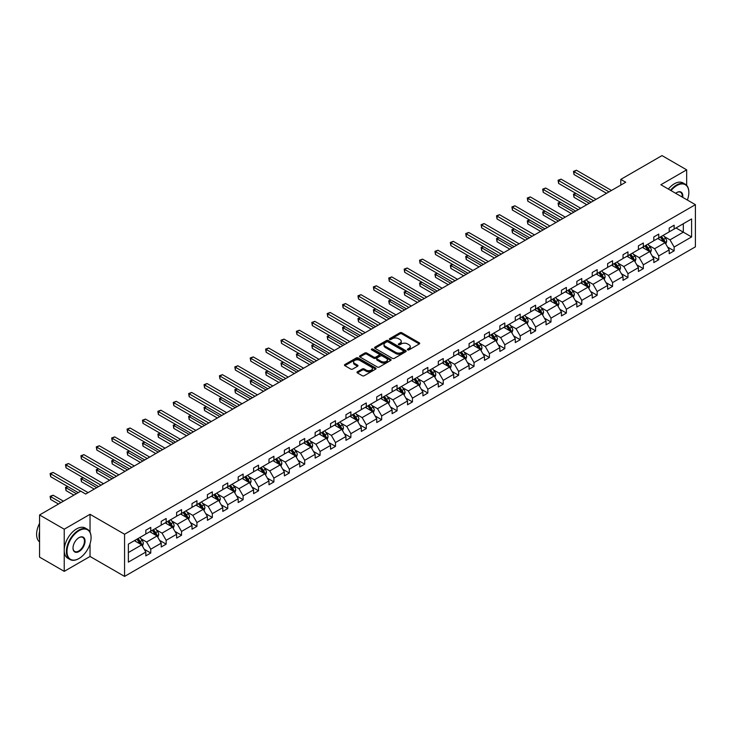 <?xml version="1.0" encoding="UTF-8"?>
<svg xmlns="http://www.w3.org/2000/svg" width="732" height="732" viewBox="0 0 732 732"><rect width="100%" height="100%" fill="white"/><g stroke="black" fill="none" stroke-linecap="round" stroke-linejoin="round"><path stroke-width="1.1" d="M407.642 349.878A0.961 0.549 0 0 0 408.996 349.878L419.29 343.939A1.373 0.787 0 0 0 419.692 343.381A1.373 0.787 0 0 0 419.29 342.823L401.859 332.758A1.373 0.787 0 0 0 399.919 332.758L389.625 338.696A0.961 0.549 0 0 0 390.989 339.483L392.315 338.706A4.383 2.535 0 0 1 398.519 338.706L399.965 339.547A4.383 2.535 0 0 1 401.255 341.341A4.383 2.535 0 0 1 399.965 343.125L398.638 343.894A0.961 0.549 0 0 0 399.992 344.68L401.328 343.912A4.383 2.535 0 0 1 407.523 343.912L408.978 344.754A4.383 2.535 0 0 1 410.259 346.538A4.383 2.535 0 0 1 408.978 348.331L407.642 349.1A0.961 0.549 0 0 0 407.642 349.878L407.642 349.1M357.399 371.783A1.373 0.787 0 0 0 356.996 372.341A1.373 0.787 0 0 0 357.399 372.908L362.294 375.726A1.373 0.787 0 0 0 364.225 375.726L375.653 369.129A1.373 0.787 0 0 0 376.056 368.571A1.373 0.787 0 0 0 375.653 368.013L358.223 357.948A1.373 0.787 0 0 0 356.283 357.948L344.854 364.545A1.373 0.787 0 0 0 344.452 365.103A1.373 0.787 0 0 0 344.854 365.661L350.765 369.074A1.373 0.787 0 0 0 352.705 369.074L357.591 366.247A1.373 0.787 0 0 0 357.994 365.689A1.373 0.787 0 0 0 357.591 365.131L354.663 363.438A3.66 2.114 0 0 1 353.593 361.947A3.66 2.114 0 0 1 355.853 359.988A3.66 2.114 0 0 1 359.842 360.446L371.325 367.071A3.66 2.114 0 0 1 372.396 368.571A3.66 2.114 0 0 1 370.136 370.529A3.66 2.114 0 0 1 366.137 370.063L364.225 368.965A1.373 0.787 0 0 0 362.294 368.965L357.399 371.783L357.399 372.908L362.294 370.099L362.294 368.965M90.036 514.303L64.233 529.199L39.565 514.962L39.565 557.116L64.233 571.363L90.036 556.466L124.568 576.404L124.568 534.241L90.036 514.303L90.036 532.173M686.671 185.361L686.671 169.842L660.868 184.739L695.4 204.676L124.568 534.241M686.671 169.842L662.003 155.596L620.8 179.386L620.8 185.077M39.565 514.962L80.758 491.172L85.69 494.027L625.732 182.231L620.8 179.386M392.416 358.341A1.373 0.787 0 0 0 394.347 358.341L405.775 351.735A1.373 0.787 0 0 0 406.178 351.177A1.373 0.787 0 0 0 405.775 350.619L388.344 340.554A1.373 0.787 0 0 0 386.405 340.554L374.976 347.151A1.373 0.787 0 0 0 374.574 347.709A1.373 0.787 0 0 0 374.976 348.276L392.416 358.341M372.021 350.088A0.961 0.549 0 0 1 372.991 350.225L372.991 349.082L390.714 359.32A1.373 0.787 0 0 1 391.117 359.879A1.373 0.787 0 0 1 390.714 360.437L379.286 367.034A1.373 0.787 0 0 1 377.355 367.034L359.915 356.969L364.81 354.169L364.81 353.025L359.915 355.853A1.373 0.787 0 0 0 359.513 356.411A1.373 0.787 0 0 0 359.915 356.969L359.915 355.853M364.81 354.169A1.373 0.787 0 0 1 366.75 354.169L366.75 353.025A1.373 0.787 0 0 0 364.81 353.025M366.75 353.025L373.814 357.106A1.373 0.787 0 0 0 375.754 357.106L379.002 355.23A1.373 0.787 0 0 0 379.396 354.672A1.373 0.787 0 0 0 379.002 354.114L371.636 349.869A0.961 0.549 0 0 1 372.991 349.082M64.233 529.199L64.233 571.363M128.365 544.132L145.833 534.049L145.833 530.224L150.765 527.379L150.765 531.194L161.223 525.155L161.223 521.34L166.164 518.494L166.164 522.309L176.622 516.27L176.622 512.455L181.554 509.609L181.554 513.425L192.013 507.386L192.013 503.57L196.945 500.715L196.945 504.531L207.403 498.492L207.403 494.676L212.335 491.831L212.335 495.646L222.803 489.607L222.803 485.792L227.734 482.946L227.734 486.762L238.193 480.723L238.193 476.907L243.125 474.052L243.125 477.877L253.583 471.838L253.583 468.013L258.515 465.168L258.515 468.983L268.983 462.944L268.983 459.129L273.914 456.283L273.914 460.099L284.373 454.06L284.373 450.244L289.305 447.398L289.305 451.214L299.763 445.175L299.763 441.359L304.695 438.505L304.695 442.32L315.153 436.281L315.153 432.466L320.094 429.62L320.094 433.435L330.553 427.397L330.553 423.581L335.485 420.735L335.485 424.551L345.943 418.512L345.943 414.696L350.875 411.842L350.875 415.666L361.334 409.627L361.334 405.803L366.275 402.957L366.275 406.772L376.733 400.733L376.733 396.918L381.665 394.072L381.665 397.888L392.123 391.849L392.123 388.033L397.055 385.188L397.055 389.003L407.514 382.964L407.514 379.149L412.455 376.294L412.455 380.118L422.913 374.079L422.913 370.255L427.845 367.409L427.845 371.225L438.303 365.186L438.303 361.37L443.235 358.524L443.235 362.34L453.694 356.301L453.694 352.485L458.635 349.64L458.635 353.455L469.093 347.416L469.093 343.601L474.025 340.746L474.025 344.562L484.483 338.523L484.483 334.707L489.415 331.861L489.415 335.677L499.874 329.638L499.874 325.822L504.815 322.977L504.815 326.792L515.273 320.753L515.273 316.938L520.205 314.083L520.205 317.908L530.663 311.869L530.663 308.044L535.595 305.198L535.595 309.014L546.054 302.975L546.054 299.159L550.986 296.314L550.986 300.129L561.453 294.09L561.453 290.275L566.385 287.429L566.385 291.245L576.843 285.205L576.843 281.39L581.775 278.535L581.775 282.351L592.234 276.312L592.234 272.496L597.166 269.651L597.166 273.466L607.633 267.427L607.633 263.612L612.565 260.766L612.565 264.581L623.024 258.542L623.024 254.727L627.955 251.872L627.955 255.697L638.414 249.658L638.414 245.833L643.346 242.987L643.346 246.803L653.813 240.764L653.813 236.948L658.745 234.103L658.745 237.918L669.204 231.879L669.204 228.064L674.135 225.218L674.135 229.034L691.603 218.95L691.603 236.948L674.135 247.032L674.135 250.847L669.204 253.702L669.204 249.887L658.745 255.925L658.745 259.741L653.813 262.587L653.813 258.771L643.346 264.81L643.346 268.626L638.414 271.471L638.414 267.656L627.955 273.695L627.955 277.51L623.024 280.365L623.024 276.54L612.565 282.579L612.565 286.404L607.633 289.25L607.633 285.434L597.166 291.473L597.166 295.289L592.234 298.134L592.234 294.319L581.775 300.358L581.775 304.173L576.843 307.019L576.843 303.204L566.385 309.243L566.385 313.058L561.453 315.913L561.453 312.097L550.986 318.136L550.986 321.952L546.054 324.798L546.054 320.982L535.595 327.021L535.595 330.837L530.663 333.682L530.663 329.867L520.205 335.906L520.205 339.721L515.273 342.576L515.273 338.751L504.815 344.79L504.815 348.606L499.874 351.461L499.874 347.645L489.415 353.684L489.415 357.5L484.483 360.345L484.483 356.53L474.025 362.569L474.025 366.384L469.093 369.23L469.093 365.414L458.635 371.453L458.635 375.269L453.694 378.124L453.694 374.299L443.235 380.338L443.235 384.163L438.303 387.008L438.303 383.193L427.845 389.232L427.845 393.047L422.913 395.893L422.913 392.078L412.455 398.117L412.455 401.932L407.514 404.778L407.514 400.962L397.055 407.001L397.055 410.817L392.123 413.672L392.123 409.856L381.665 415.895L381.665 419.711L376.733 422.556L376.733 418.741L366.275 424.78L366.275 428.595L361.334 431.441L361.334 427.625L350.875 433.664L350.875 437.48L345.943 440.335L345.943 436.51L335.485 442.549L335.485 446.374L330.553 449.219L330.553 445.404L320.094 451.443L320.094 455.258L315.153 458.104L315.153 454.288L304.695 460.327L304.695 464.143L299.763 466.989L299.763 463.173L289.305 469.212L289.305 473.028L284.373 475.882L284.373 472.067L273.914 478.097L273.914 481.921L268.983 484.767L268.983 480.951L258.515 486.99L258.515 490.806L253.583 493.652L253.583 489.836L243.125 495.875L243.125 499.691L238.193 502.545L238.193 498.721L227.734 504.76L227.734 508.575L222.803 511.43L222.803 507.615L212.335 513.654L212.335 517.469L207.403 520.315L207.403 516.499L196.945 522.538L196.945 526.354L192.013 529.199L192.013 525.384L181.554 531.423L181.554 535.238L176.622 538.093L176.622 534.269L166.164 540.308L166.164 544.132L161.223 546.978L161.223 543.162L150.765 549.201L150.765 553.017L145.833 555.863L145.833 552.047L128.365 562.13L128.365 544.132M124.568 576.404L695.4 246.84L695.4 204.676M149.776 531.771L157.078 535.98L146.62 542.019L140.91 538.725M146.62 542.019L150.765 549.201M157.078 535.98L161.223 543.162M145.833 533.134L146.62 533.591L150.765 531.194M165.176 522.877L172.478 527.095L162.019 533.134L156.3 529.84M162.019 533.134L166.164 540.308M172.478 527.095L176.622 534.269M161.223 524.249L162.019 524.698L166.164 522.309M180.566 513.992L187.868 518.21L177.409 524.249L171.7 520.946M177.409 524.249L181.554 531.423M187.868 518.21L192.013 525.384M176.622 515.355L177.409 515.813L181.554 513.425M195.956 505.107L203.258 509.316L192.8 515.355L187.09 512.061M192.8 515.355L196.945 522.538M203.258 509.316L207.403 516.499M192.013 506.471L192.8 506.928L196.945 504.531M211.356 496.214L218.658 500.432L208.199 506.471L202.48 503.177M208.199 506.471L212.335 513.654M218.658 500.432L222.803 507.615M207.403 497.586L208.199 498.044L212.335 495.646M226.746 487.329L234.048 491.547L223.589 497.586L217.88 494.283M223.589 497.586L227.734 504.76M234.048 491.547L238.193 498.721M222.803 488.702L223.589 489.15L227.734 486.762M242.136 478.444L249.438 482.663L238.98 488.702L233.27 485.398M238.98 488.702L243.125 495.875M249.438 482.663L253.583 489.836M238.193 479.808L238.98 480.265L243.125 477.877M257.536 469.56L264.838 473.769L254.37 479.808L248.66 476.514M254.37 479.808L258.515 486.99M264.838 473.769L268.983 480.951M253.583 470.923L254.37 471.381L258.515 468.983M272.926 460.666L280.228 464.884L269.769 470.923L264.06 467.629M269.769 470.923L273.914 478.097M280.228 464.884L284.373 472.067M268.983 462.038L269.769 462.496L273.914 460.099M288.317 451.781L295.618 455.999L285.16 462.038L279.45 458.735M285.16 462.038L289.305 469.212M295.618 455.999L299.763 463.173M284.373 453.145L285.16 453.602L289.305 451.214M303.716 442.897L311.018 447.106L300.55 453.145L294.84 449.851M300.55 453.145L304.695 460.327M311.018 447.106L315.153 454.288M299.763 444.26L300.55 444.717L304.695 442.32M319.106 434.003L326.408 438.221L315.95 444.26L310.24 440.966M315.95 444.26L320.094 451.443M326.408 438.221L330.553 445.404M315.153 435.375L315.95 435.833L320.094 433.435M334.497 425.118L341.798 429.336L331.34 435.375L325.63 432.081M331.34 435.375L335.485 442.549M341.798 429.336L345.943 436.51M330.553 426.491L331.34 426.939L335.485 424.551M349.887 416.233L357.198 420.452L346.73 426.491L341.021 423.188M346.73 426.491L350.875 433.664M357.198 420.452L361.334 427.625M345.943 417.597L346.73 418.054L350.875 415.666M365.286 407.349L372.588 411.558L362.13 417.597L356.42 414.303M362.13 417.597L366.275 424.78M372.588 411.558L376.733 418.741M361.334 408.712L362.13 409.17L366.275 406.772M380.677 398.455L387.978 402.673L377.52 408.712L371.81 405.418M377.52 408.712L381.665 415.895M387.978 402.673L392.123 409.856M376.733 399.828L377.52 400.285L381.665 397.888M396.067 389.57L403.369 393.789L392.91 399.828L387.201 396.524M392.91 399.828L397.055 407.001M403.369 393.789L407.514 400.962M392.123 390.934L392.91 391.391L397.055 389.003M411.466 380.686L418.768 384.904L408.31 390.934L402.591 387.64M408.31 390.934L412.455 398.117M418.768 384.904L422.913 392.078M407.514 382.049L408.31 382.507L412.455 380.118M426.857 371.801L434.158 376.01L423.7 382.049L417.99 378.755M423.7 382.049L427.845 389.232M434.158 376.01L438.303 383.193M422.913 373.164L423.7 373.622L427.845 371.225M442.247 362.907L449.549 367.125L439.09 373.164L433.381 369.87M439.09 373.164L443.235 380.338M449.549 367.125L453.694 374.299M438.303 364.28L439.09 364.728L443.235 362.34M457.646 354.023L464.948 358.241L454.49 364.28L448.771 360.977M454.49 364.28L458.635 371.453M464.948 358.241L469.093 365.414M453.694 355.386L454.49 355.844L458.635 353.455M473.037 345.138L480.338 349.347L469.88 355.386L464.17 352.092M469.88 355.386L474.025 362.569M480.338 349.347L484.483 356.53M469.093 346.501L469.88 346.959L474.025 344.562M488.427 336.244L495.729 340.462L485.27 346.501L479.561 343.207M485.27 346.501L489.415 353.684M495.729 340.462L499.874 347.645M484.483 337.617L485.27 338.074L489.415 335.677M503.826 327.36L511.128 331.578L500.67 337.617L494.951 334.314M500.67 337.617L504.815 344.79M511.128 331.578L515.273 338.751M499.874 328.732L500.67 329.18L504.815 326.792M519.217 318.475L526.518 322.693L516.06 328.732L510.35 325.429M516.06 328.732L520.205 335.906M526.518 322.693L530.663 329.867M515.273 319.838L516.06 320.296L520.205 317.908M534.607 309.59L541.909 313.799L531.45 319.838L525.741 316.544M531.45 319.838L535.595 327.021M541.909 313.799L546.054 320.982M530.663 310.954L531.45 311.411L535.595 309.014M550.007 300.696L557.308 304.915L546.85 310.954L541.131 307.66M546.85 310.954L550.986 318.136M557.308 304.915L561.453 312.097M546.054 302.069L546.85 302.526L550.986 300.129M565.397 291.812L572.698 296.03L562.24 302.069L556.53 298.766M562.24 302.069L566.385 309.243M572.698 296.03L576.843 303.204M561.453 293.175L562.24 293.633L566.385 291.245M580.787 282.927L588.089 287.136L577.63 293.175L571.921 289.881M577.63 293.175L581.775 300.358M588.089 287.136L592.234 294.319M576.843 284.291L577.63 284.748L581.775 282.351M596.187 274.033L603.488 278.252L593.03 284.291L587.311 280.997M593.03 284.291L597.166 291.473M603.488 278.252L607.633 285.434M592.234 275.406L593.03 275.863L597.166 273.466M611.577 265.149L618.879 269.367L608.42 275.406L602.711 272.112M608.42 275.406L612.565 282.579M618.879 269.367L623.024 276.54M607.633 266.521L608.42 266.97L612.565 264.581M626.967 256.264L634.269 260.482L623.81 266.521L618.101 263.218M623.81 266.521L627.955 273.695M634.269 260.482L638.414 267.656M623.024 257.627L623.81 258.085L627.955 255.697M642.367 247.379L649.668 251.588L639.201 257.627L633.491 254.333M639.201 257.627L643.346 264.81M649.668 251.588L653.813 258.771M638.414 248.743L639.201 249.2L643.346 246.803M657.757 238.486L665.059 242.704L654.6 248.743L648.891 245.449M654.6 248.743L658.745 255.925M665.059 242.704L669.204 249.887M653.813 239.858L654.6 240.316L658.745 237.918M676.011 227.954L683.313 232.163L669.99 239.858L664.281 236.555M669.99 239.858L674.135 247.032M691.603 236.948L683.313 232.163L683.313 223.736L691.603 218.95M669.204 230.964L669.99 231.422L674.135 229.034M128.365 552.559L141.688 544.873L134.386 540.655M141.688 544.873L145.833 552.047M667.575 247.059L674.135 250.847M652.185 255.953L658.745 259.741M636.785 264.838L643.346 268.626M621.395 273.722L627.955 277.51M606.005 282.616L612.565 286.404M590.605 291.501L597.166 295.289M575.215 300.385L581.775 304.173M559.824 309.27L566.385 313.058M544.425 318.164L550.986 321.952M529.035 327.048L535.595 330.837M513.644 335.933L520.205 339.721M498.245 344.818L504.815 348.606M482.855 353.712L489.415 357.5M467.464 362.596L474.025 366.384M452.065 371.481L458.635 375.269M436.675 380.375L443.235 384.163M421.284 389.259L427.845 393.047M405.885 398.144L412.455 401.932M390.495 407.029L397.055 410.817M375.104 415.922L381.665 419.711M359.714 424.807L366.275 428.595M344.315 433.692L350.875 437.48M328.924 442.586L335.485 446.374M313.534 451.47L320.094 455.258M298.134 460.355L304.695 464.143M282.744 469.239L289.305 473.028M267.354 478.133L273.914 481.921M251.954 487.018L258.515 490.806M236.564 495.903L243.125 499.691M221.174 504.787L227.734 508.575M205.774 513.681L212.335 517.469M190.384 522.566L196.945 526.354M174.994 531.45L181.554 535.238M159.594 540.344L166.164 544.132M144.204 549.229L150.765 553.017M90.036 556.466L90.036 543.876M408.026 350.015L408.978 349.466A4.383 2.535 0 0 0 410.259 347.682L410.259 346.538M401.255 341.341L401.255 342.475A4.383 2.535 0 0 1 399.965 344.269L399.022 344.818M419.271 343.948L401.859 333.893A1.373 0.787 0 0 0 399.919 333.893L390.01 339.611M405.757 351.753L388.344 341.698A1.373 0.787 0 0 0 386.405 341.698L374.994 348.286M403.359 351.57A0.961 0.549 0 0 0 403.359 350.793L388.052 341.954A0.961 0.549 0 0 0 386.697 341.954L385.297 342.768A4.383 2.535 0 0 0 384.007 344.552A4.383 2.535 0 0 0 385.297 346.346L395.756 352.385A4.383 2.535 0 0 0 401.95 352.385L403.359 351.57L403.359 352.714A0.961 0.549 0 0 0 403.643 352.321L403.643 351.177M384.007 344.552L384.007 345.696A4.383 2.535 0 0 0 385.297 347.48L385.297 346.346M403.359 352.714L401.95 353.519A4.383 2.535 0 0 1 395.756 353.519L385.297 347.48M366.75 354.169L373.814 358.25A1.373 0.787 0 0 0 375.754 358.25L379.002 356.374A1.373 0.787 0 0 0 379.396 355.816L379.396 354.672M372.991 350.225L390.696 360.446M381.152 361.343A3.66 2.114 0 0 0 385.151 361.8A3.66 2.114 0 0 0 387.411 359.851A3.66 2.114 0 0 0 386.331 358.351L382.296 356.017A1.373 0.787 0 0 0 380.356 356.017L377.108 357.893A1.373 0.787 0 0 0 376.706 358.451A1.373 0.787 0 0 0 377.108 359.009L381.152 361.343L381.152 362.486A3.66 2.114 0 0 0 385.151 362.944A3.66 2.114 0 0 0 387.411 360.986L387.411 359.851M376.706 358.451L376.706 359.586A1.373 0.787 0 0 0 377.108 360.144L377.108 359.009M381.152 362.486L377.108 360.144M372.396 368.571L372.396 369.706A3.66 2.114 0 0 1 370.136 371.664A3.66 2.114 0 0 1 366.137 371.206L364.225 370.099A1.373 0.787 0 0 0 362.294 370.099M353.593 361.947L353.593 363.081A3.66 2.114 0 0 0 354.663 364.582L354.663 363.438M357.573 366.256L354.663 364.582M375.635 369.138L358.223 359.083A1.373 0.787 0 0 0 356.283 359.083L344.873 365.671L344.854 364.545M665.809 244.003L666.715 241.386A3.697 2.132 -120 0 0 665.534 238.229L663.32 235.274M659.349 239.41L658.388 238.129M575.883 193.385L574.007 194.465L574.007 197.32L586.808 204.704M664.51 242.393L664.72 241.542A3.697 2.132 -120 0 0 663.659 239.318L661.444 236.363M660.52 236.893L662.954 240.151A1.885 1.089 60 0 1 663.302 240.718L664.72 241.542M660.264 237.04L662.478 239.995A3.697 2.132 60 0 1 663.393 241.743M574.007 197.32L573.467 194.154L589.278 203.286M573.467 194.154L575.672 193.257M609.015 191.885L574.007 171.681L576.477 170.254L611.476 190.466M606.544 193.312L574.007 174.527L574.007 171.681L573.467 171.37L576.477 170.254M574.007 174.527L573.467 171.37M687.366 200.037A17.028 9.827 120 0 0 688.839 192.516A17.028 9.827 120 0 0 676.798 185.562A17.028 9.827 120 0 0 671.024 190.604M670.512 190.311A17.44 10.074 -60 0 1 676.505 185.05A17.44 10.074 -60 0 1 685.225 184.19A17.44 10.074 -60 0 1 688.839 192.168A17.44 10.074 -60 0 1 688.839 192.342M675.673 193.285A8.51 4.914 -60 0 1 676.798 192.516L676.798 192.516A8.51 4.914 -60 0 1 682.709 197.356M668.343 189.057A17.44 10.074 -60 0 1 674.337 183.796A17.44 10.074 -60 0 1 683.057 182.936L685.225 184.19M682.16 197.036A8.098 4.676 120 0 0 680.55 192.287A8.098 4.676 120 0 0 676.652 192.608M78.736 558.653L79.029 558.489A17.028 9.827 120 0 0 91.07 537.636A17.028 9.827 120 0 0 79.029 530.682A17.028 9.827 120 0 0 66.996 551.535A17.028 9.827 120 0 0 79.029 558.489L78.736 558.653A17.44 10.074 -60 0 1 70.016 559.523A17.44 10.074 -60 0 1 67.335 545.541A17.44 10.074 -60 0 1 78.736 530.169A17.44 10.074 -60 0 1 87.456 529.309A17.44 10.074 -60 0 1 91.07 537.288A17.44 10.074 -60 0 1 91.07 537.462M79.029 551.535A8.51 4.914 -60 0 1 73.008 548.058A8.51 4.914 -60 0 1 79.029 537.636L79.029 537.636A8.51 4.914 -60 0 1 85.049 541.113A8.51 4.914 -60 0 1 79.029 551.535M73.017 547.884A8.098 4.676 120 0 0 74.691 551.425A8.098 4.676 120 0 0 78.736 551.022A8.098 4.676 120 0 0 84.024 543.885A8.098 4.676 120 0 0 82.78 537.407A8.098 4.676 120 0 0 78.882 537.718M70.016 559.523L67.838 558.269A17.44 10.074 -60 0 1 65.166 544.288A17.44 10.074 -60 0 1 76.567 528.916A17.44 10.074 -60 0 1 85.287 528.056L87.456 529.309M39.565 539.457A17.44 10.074 -60 0 1 39.565 531.478M39.565 541.881A17.44 10.074 -60 0 1 39.565 523.362M650.419 252.888L651.324 250.271A3.697 2.132 -120 0 0 650.144 247.123L647.93 244.168M643.95 248.294L642.989 247.013M560.492 202.27L558.617 203.359L558.617 206.204L571.418 213.598M649.119 251.277L649.33 250.426A3.697 2.132 -120 0 0 648.268 248.203L646.054 245.247M645.121 245.778L647.564 249.036A1.885 1.089 60 0 1 647.902 249.612L649.33 250.426M644.865 245.934L647.079 248.889A3.697 2.132 60 0 1 648.003 250.637M558.617 206.204L558.077 203.038L573.879 212.17M558.077 203.038L560.273 202.151M635.019 261.782L635.925 259.155A3.697 2.132 -120 0 0 634.745 256.008L632.53 253.052M628.559 257.179L627.599 255.898M545.102 211.164L543.226 212.243L543.226 215.089L556.018 222.482M633.729 260.162L633.93 259.311A3.697 2.132 -120 0 0 632.878 257.088L630.655 254.132M629.73 254.672L632.173 257.92A1.885 1.089 60 0 1 632.512 258.497L633.93 259.311M629.474 254.818L631.689 257.774A3.697 2.132 60 0 1 632.613 259.521M543.226 215.089L542.677 211.932L558.489 221.055M542.677 211.932L544.883 211.036M593.615 200.778L558.617 180.566L561.087 179.148L596.086 199.351M591.154 202.197L558.617 183.421L558.617 180.566L558.077 180.255L561.087 179.148M558.617 183.421L558.077 180.255M578.225 209.663L543.226 189.451L545.688 188.032L580.686 208.236M575.755 211.09L543.226 192.306L543.226 189.451L542.677 189.14L545.688 188.032M543.226 192.306L542.677 189.14M619.629 270.666L620.535 268.04A3.697 2.132 -120 0 0 619.354 264.892L617.14 261.937M613.169 266.073L612.208 264.783M529.703 220.048L527.827 221.128L527.827 223.983L540.628 231.367M618.33 269.047L618.54 268.205A3.697 2.132 -120 0 0 617.479 265.981L615.264 263.017M614.34 263.557L616.774 266.814A1.885 1.089 60 0 1 617.122 267.381L618.54 268.205M614.084 263.703L616.298 266.658A3.697 2.132 60 0 1 617.213 268.406M527.827 223.983L527.287 220.817L543.098 229.94M527.287 220.817L529.492 219.92M562.835 218.548L527.827 198.345L530.297 196.917L565.296 217.13M560.364 219.975L527.827 201.19L527.827 198.345L527.287 198.033L530.297 196.917M527.827 201.19L527.287 198.033M604.239 279.551L605.144 276.934A3.697 2.132 -120 0 0 603.964 273.786L601.75 270.822M597.769 274.958L596.809 273.677M514.312 228.933L512.437 230.022L512.437 232.868L525.237 240.252M602.939 277.94L603.15 277.089A3.697 2.132 -120 0 0 602.088 274.866L599.874 271.911M598.95 272.441L601.384 275.699A1.885 1.089 60 0 1 601.722 276.266L603.15 277.089M598.684 272.588L600.899 275.552A3.697 2.132 60 0 1 601.823 277.291M512.437 232.868L511.897 229.702L527.699 238.833M511.897 229.702L514.093 228.814M547.435 227.432L512.437 207.229L514.907 205.802L549.906 226.014M544.974 228.86L512.437 210.075L512.437 207.229L511.897 206.918L514.907 205.802M512.437 210.075L511.897 206.918M588.839 288.435L589.745 285.819A3.697 2.132 -120 0 0 588.565 282.671L586.35 279.716M582.379 283.842L581.418 282.561M498.922 237.818L497.046 238.907L497.046 241.752L509.838 249.145M587.549 286.825L587.75 285.974A3.697 2.132 -120 0 0 586.698 283.751L584.475 280.795M583.55 281.326L585.993 284.583A1.885 1.089 60 0 1 586.332 285.16L587.75 285.974M583.294 281.481L585.509 284.437A3.697 2.132 60 0 1 586.433 286.185M497.046 241.752L496.506 238.595L512.308 247.718M496.506 238.595L498.702 237.699M532.045 236.326L497.046 216.114L499.508 214.696L534.516 234.899M529.575 237.744L497.046 218.969L497.046 216.114L496.506 215.803L499.508 214.696M497.046 218.969L496.506 215.803M573.449 297.329L574.355 294.703A3.697 2.132 -120 0 0 573.174 291.556L570.96 288.6M566.989 292.727L566.028 291.446M483.523 246.711L481.647 247.791L481.647 250.637L494.448 258.03M572.149 295.71L572.36 294.868A3.697 2.132 -120 0 0 571.299 292.635L569.084 289.68M568.16 290.22L570.594 293.468A1.885 1.089 60 0 1 570.942 294.044L572.36 294.868M567.904 290.366L570.118 293.322A3.697 2.132 60 0 1 571.042 295.069M481.647 250.637L481.107 247.48L496.918 256.603M481.107 247.48L483.312 246.583M516.655 245.211L481.647 225.008L484.117 223.58L519.116 243.783M514.184 246.638L481.647 227.853L481.647 225.008L481.107 224.687L484.117 223.58M481.647 227.853L481.107 224.687M558.058 306.214L558.964 303.597A3.697 2.132 -120 0 0 557.784 300.44L555.57 297.485M551.589 301.621L550.629 300.34M468.132 255.596L466.257 256.676L466.257 259.531L479.057 266.915M556.759 304.603L556.97 303.753A3.697 2.132 -120 0 0 555.908 301.529L553.694 298.574M552.77 299.104L555.204 302.362A1.885 1.089 60 0 1 555.542 302.929L556.97 303.753M552.504 299.251L554.728 302.206A3.697 2.132 60 0 1 555.643 303.954M466.257 259.531L465.717 256.365L481.519 265.496M465.717 256.365L467.913 255.468M501.255 254.095L466.257 233.892L468.727 232.465L503.726 252.677M498.794 255.523L466.257 236.738L466.257 233.892L465.717 233.581L468.727 232.465M466.257 236.738L465.717 233.581M542.659 315.099L543.565 312.482A3.697 2.132 -120 0 0 542.385 309.334L540.17 306.369M536.199 310.505L535.238 309.224M452.742 264.481L450.866 265.57L450.866 268.415L463.667 275.799M541.369 313.488L541.57 312.637A3.697 2.132 -120 0 0 540.518 310.414L538.294 307.458M537.37 307.989L539.813 311.246A1.885 1.089 60 0 1 540.152 311.814L541.57 312.637M537.114 308.145L539.328 311.1A3.697 2.132 60 0 1 540.253 312.848M450.866 268.415L450.326 265.249L466.128 274.381M450.326 265.249L452.522 264.362M485.865 262.989L450.866 242.777L453.328 241.35L488.336 261.562M483.394 264.408L450.866 245.623L450.866 242.777L450.326 242.466L453.328 241.35M450.866 245.623L450.326 242.466M527.269 323.992L528.175 321.366A3.697 2.132 -120 0 0 526.994 318.219L524.78 315.263M520.809 319.39L519.848 318.109M437.343 273.375L435.476 274.454L435.476 277.3L448.268 284.693M525.969 322.373L526.18 321.522A3.697 2.132 -120 0 0 525.119 319.298L522.904 316.343M521.98 316.883L524.414 320.131A1.885 1.089 60 0 1 524.762 320.708L526.18 321.522M521.724 317.029L523.938 319.985A3.697 2.132 60 0 1 524.862 321.732M435.476 277.3L434.927 274.143L450.738 283.266M434.927 274.143L437.132 273.246M470.475 271.874L435.476 251.662L437.937 250.243L472.936 270.447M468.004 273.292L435.476 254.516L435.476 251.662L434.927 251.351L437.937 250.243M435.476 254.516L434.927 251.351M511.878 332.877L512.784 330.251A3.697 2.132 -120 0 0 511.604 327.103L509.39 324.148M505.419 328.275L504.458 326.994M421.952 282.259L420.077 283.339L420.077 286.194L432.877 293.578M510.579 331.257L510.79 330.416A3.697 2.132 -120 0 0 509.728 328.192L507.514 325.228M506.59 325.767L509.024 329.016A1.885 1.089 60 0 1 509.362 329.592L510.79 330.416M506.324 325.914L508.548 328.869A3.697 2.132 60 0 1 509.463 330.617M420.077 286.194L419.537 283.028L435.339 292.15M419.537 283.028L421.733 282.131M455.075 280.759L420.077 260.555L422.547 259.128L457.546 279.331M452.614 282.186L420.077 263.401L420.077 260.555L419.537 260.235L422.547 259.128M420.077 263.401L419.537 260.235M496.479 341.762L497.394 339.145A3.697 2.132 -120 0 0 496.214 335.997L493.99 333.033M490.019 337.168L489.058 335.887M406.562 291.144L404.686 292.224L404.686 295.078L417.487 302.462M495.189 340.151L495.39 339.3A3.697 2.132 -120 0 0 494.338 337.077L492.124 334.121M491.19 334.652L493.633 337.91A1.885 1.089 60 0 1 493.972 338.477L495.39 339.3M490.934 334.798L493.148 337.763A3.697 2.132 60 0 1 494.073 339.502M404.686 295.078L404.146 291.912L419.948 301.044M404.146 291.912L406.342 291.016M439.685 289.643L404.686 269.44L407.157 268.013L442.155 288.225M437.214 291.071L404.686 272.286L404.686 269.44L404.146 269.129L407.157 268.013M404.686 272.286L404.146 269.129M481.089 350.646L481.995 348.029A3.697 2.132 -120 0 0 480.814 344.882L478.6 341.926M474.629 346.053L473.668 344.772M391.172 300.029L389.296 301.117L389.296 303.963L402.088 311.356M479.789 349.036L480 348.185A3.697 2.132 -120 0 0 478.938 345.962L476.724 343.006M475.8 343.537L478.234 346.794A1.885 1.089 60 0 1 478.582 347.371L480 348.185M475.544 343.692L477.758 346.648A3.697 2.132 60 0 1 478.682 348.395M389.296 303.963L388.747 300.806L404.558 309.929M388.747 300.806L390.952 299.91M424.295 298.537L389.296 278.325L391.757 276.906L426.756 297.11M421.824 299.955L389.296 281.18L389.296 278.325L388.747 278.014L391.757 276.906M389.296 281.18L388.747 278.014M465.698 359.54L466.604 356.914A3.697 2.132 -120 0 0 465.424 353.766L463.21 350.811M459.238 354.938L458.278 353.657M375.772 308.922L373.896 310.002L373.896 312.848L386.697 320.241M464.399 357.921L464.61 357.07A3.697 2.132 -120 0 0 463.548 354.846L461.334 351.891M460.41 352.431L462.844 355.679A1.885 1.089 60 0 1 463.191 356.255L464.61 357.07M460.144 352.577L462.368 355.532A3.697 2.132 60 0 1 463.283 357.28M373.896 312.848L373.357 309.691L389.168 318.813M373.357 309.691L375.553 308.794M408.895 307.422L373.896 287.219L376.367 285.791L411.366 305.994M406.434 308.849L373.896 290.064L373.896 287.219L373.357 286.898L376.367 285.791M373.896 290.064L373.357 286.898M450.299 368.425L451.214 365.808A3.697 2.132 -120 0 0 450.034 362.651L447.81 359.696M443.839 363.831L442.878 362.541M360.382 317.807L358.506 318.887L358.506 321.741L371.307 329.125M449.009 366.814L449.21 365.963A3.697 2.132 -120 0 0 448.158 363.74L445.944 360.775M445.01 361.315L447.453 364.573A1.885 1.089 60 0 1 447.792 365.14L449.21 365.963M444.754 361.462L446.968 364.417A3.697 2.132 60 0 1 447.893 366.165M358.506 321.741L357.966 318.576L373.768 327.698M357.966 318.576L360.162 317.679M393.505 316.306L358.506 296.103L360.977 294.676L395.975 314.888M391.034 317.734L358.506 298.949L358.506 296.103L357.966 295.792L360.977 294.676M358.506 298.949L357.966 295.792M434.909 377.309L435.815 374.692A3.697 2.132 -120 0 0 434.634 371.545L432.42 368.58M428.449 372.716L427.488 371.435M344.992 326.692L343.116 327.78L343.116 330.626L355.908 338.01M433.609 375.699L433.82 374.848A3.697 2.132 -120 0 0 432.758 372.625L430.544 369.669M429.62 370.2L432.054 373.457A1.885 1.089 60 0 1 432.402 374.025L433.82 374.848M429.364 370.346L431.578 373.311A3.697 2.132 60 0 1 432.502 375.049M343.116 330.626L342.567 327.46L358.378 336.592M342.567 327.46L344.772 326.573M378.115 325.2L343.116 304.988L345.577 303.56L380.576 323.773M375.644 326.618L343.116 307.833L343.116 304.988L342.567 304.677L345.577 303.56M343.116 307.833L342.567 304.677M419.518 386.194L420.424 383.577A3.697 2.132 -120 0 0 419.244 380.43L417.03 377.474M413.058 381.601L412.098 380.32M329.592 335.585L327.716 336.665L327.716 339.511L340.517 346.904M418.219 384.584L418.43 383.733A3.697 2.132 -120 0 0 417.368 381.509L415.154 378.554M414.23 379.085L416.664 382.342A1.885 1.089 60 0 1 417.011 382.918L418.43 383.733M413.973 379.24L416.188 382.195A3.697 2.132 60 0 1 417.103 383.943M327.716 339.511L327.177 336.354L342.988 345.477M327.177 336.354L329.382 335.457M362.715 334.085L327.716 313.872L330.187 312.454L365.186 332.657M360.254 335.503L327.716 316.727L327.716 313.872L327.177 313.561L330.187 312.454M327.716 316.727L327.177 313.561M404.119 395.088L405.034 392.462A3.697 2.132 -120 0 0 403.854 389.314L401.639 386.359M397.659 390.485L396.698 389.204M314.202 344.47L312.326 345.55L312.326 348.395L325.127 355.789M402.829 393.468L403.03 392.627A3.697 2.132 -120 0 0 401.978 390.394L399.764 387.438M398.83 387.978L401.273 391.227A1.885 1.089 60 0 1 401.612 391.803L403.03 392.627M398.574 388.125L400.788 391.08A3.697 2.132 60 0 1 401.712 392.828M312.326 348.395L311.786 345.239L327.588 354.361M311.786 345.239L313.982 344.342M347.325 342.969L312.326 322.766L314.797 321.339L349.795 341.542M344.854 344.397L312.326 325.612L312.326 322.766L311.786 322.446L314.797 321.339M312.326 325.612L311.786 322.446M388.729 403.973L389.634 401.356A3.697 2.132 -120 0 0 388.454 398.199L386.24 395.243M382.269 399.379L381.308 398.098M298.812 353.355L296.936 354.434L296.936 357.289L309.728 364.673M387.429 402.362L387.64 401.511A3.697 2.132 -120 0 0 386.578 399.288L384.364 396.332M383.44 396.863L385.883 400.12A1.885 1.089 60 0 1 386.222 400.688L387.64 401.511M383.184 397.009L385.398 399.965A3.697 2.132 60 0 1 386.322 401.712M296.936 357.289L296.387 354.123L312.198 363.255M296.387 354.123L298.592 353.227M331.935 351.854L296.936 331.651L299.397 330.224L334.396 350.436M329.464 353.282L296.936 334.497L296.936 331.651L296.387 331.34L299.397 330.224M296.936 334.497L296.387 331.34M373.338 412.857L374.244 410.24A3.697 2.132 -120 0 0 373.064 407.093L370.85 404.137M366.878 408.264L365.918 406.983M283.412 362.239L281.536 363.328L281.536 366.174L294.337 373.567M372.039 411.247L372.249 410.396A3.697 2.132 -120 0 0 371.188 408.172L368.974 405.217M368.05 405.748L370.483 409.005A1.885 1.089 60 0 1 370.831 409.581L372.249 410.396M367.793 405.903L370.008 408.859A3.697 2.132 60 0 1 370.923 410.606M281.536 366.174L280.997 363.008L296.808 372.14M280.997 363.008L283.202 362.12M316.535 360.748L281.536 340.536L284.007 339.117L319.006 359.32M314.074 362.166L281.536 343.39L281.536 340.536L280.997 340.224L284.007 339.117M281.536 343.39L280.997 340.224M357.939 421.751L358.854 419.125A3.697 2.132 -120 0 0 357.673 415.977L355.459 413.022M351.479 417.149L350.518 415.868M268.022 371.133L266.146 372.213L266.146 375.058L278.947 382.452M356.649 420.131L356.85 419.28A3.697 2.132 -120 0 0 355.798 417.057L353.583 414.102M352.65 414.641L355.093 417.89A1.885 1.089 60 0 1 355.432 418.466L356.85 419.28M352.394 414.788L354.608 417.743A3.697 2.132 60 0 1 355.532 419.491M266.146 375.058L265.606 371.902L281.408 381.024M265.606 371.902L267.802 371.005M301.145 369.633L266.146 349.42L268.617 348.002L303.615 368.205M298.683 371.06L266.146 352.275L266.146 349.42L265.606 349.109L268.617 348.002M266.146 352.275L265.606 349.109M342.549 430.636L343.454 428.01A3.697 2.132 -120 0 0 342.274 424.862L340.06 421.907M336.089 426.042L335.128 424.752M252.632 380.018L250.756 381.098L250.756 383.952L263.547 391.336M341.258 429.016L341.46 428.174A3.697 2.132 -120 0 0 340.398 425.951L338.184 422.986M337.26 423.526L339.703 426.783A1.885 1.089 60 0 1 340.041 427.351L341.46 428.174M337.004 423.672L339.218 426.628A3.697 2.132 60 0 1 340.142 428.376M250.756 383.952L250.207 380.786L266.018 389.909M250.207 380.786L252.412 379.89M285.755 378.517L250.756 358.314L253.217 356.887L288.216 377.099M283.284 379.945L250.756 361.16L250.756 358.314L250.207 358.003L253.217 356.887M250.756 361.16L250.207 358.003M327.158 439.52L328.064 436.903A3.697 2.132 -120 0 0 326.884 433.756L324.669 430.791M320.698 434.927L319.738 433.646M237.232 388.902L235.356 389.991L235.356 392.837L248.157 400.221M325.859 437.91L326.069 437.059A3.697 2.132 -120 0 0 325.008 434.835L322.794 431.88M321.87 432.411L324.303 435.668A1.885 1.089 60 0 1 324.651 436.235L326.069 437.059M321.613 432.557L323.828 435.522A3.697 2.132 60 0 1 324.743 437.26M235.356 392.837L234.816 389.671L250.628 398.803M234.816 389.671L237.022 388.784M270.364 387.402L235.356 367.199L237.827 365.771L272.826 385.984M267.894 388.829L235.356 370.044L235.356 367.199L234.816 366.888L237.827 365.771M235.356 370.044L234.816 366.888M311.768 448.405L312.674 445.788A3.697 2.132 -120 0 0 311.493 442.64L309.279 439.685M305.299 443.812L304.338 442.531M221.842 397.787L219.966 398.876L219.966 401.722L232.767 409.115M310.469 446.795L310.679 445.944A3.697 2.132 -120 0 0 309.618 443.72L307.403 440.765M306.47 441.295L308.913 444.553A1.885 1.089 60 0 1 309.252 445.129L310.679 445.944M306.214 441.451L308.428 444.406A3.697 2.132 60 0 1 309.352 446.154M219.966 401.722L219.426 398.565L235.228 407.687M219.426 398.565L221.622 397.668M254.965 396.296L219.966 376.083L222.436 374.665L257.435 394.868M252.503 397.714L219.966 378.938L219.966 376.083L219.426 375.772L222.436 374.665M219.966 378.938L219.426 375.772M296.368 457.299L297.274 454.673A3.697 2.132 -120 0 0 296.094 451.525L293.88 448.57M289.909 452.696L288.948 451.415M206.451 406.681L204.576 407.761L204.576 410.606L217.367 417.999M295.078 455.679L295.28 454.837A3.697 2.132 -120 0 0 294.227 452.605L292.004 449.649M291.08 450.189L293.523 453.437A1.885 1.089 60 0 1 293.861 454.014L295.28 454.837M290.824 450.336L293.038 453.291A3.697 2.132 60 0 1 293.962 455.039M204.576 410.606L204.027 407.45L219.838 416.572M204.027 407.45L206.232 406.553M239.574 405.18L204.576 384.977L207.037 383.55L242.036 403.753M237.104 406.608L204.576 387.823L204.576 384.977L204.027 384.657L207.037 383.55M204.576 387.823L204.027 384.657M280.978 466.183L281.884 463.566A3.697 2.132 -120 0 0 280.704 460.41L278.489 457.454M274.518 461.59L273.558 460.309M191.052 415.566L189.176 416.645L189.176 419.5L201.977 426.884M279.679 464.573L279.889 463.722A3.697 2.132 -120 0 0 278.828 461.499L276.614 458.543M275.69 459.074L278.123 462.331A1.885 1.089 60 0 1 278.471 462.899L279.889 463.722M275.433 459.22L277.648 462.176A3.697 2.132 60 0 1 278.563 463.923M189.176 419.5L188.636 416.334L204.448 425.466M188.636 416.334L190.842 415.437M224.184 414.065L189.176 393.862L191.647 392.434L226.645 412.647M221.714 415.492L189.176 396.707L189.176 393.862L188.636 393.551L191.647 392.434M189.176 396.707L188.636 393.551M265.588 475.068L266.494 472.451A3.697 2.132 -120 0 0 265.313 469.303L263.099 466.339M259.119 470.475L258.158 469.194M175.662 424.45L173.786 425.539L173.786 428.385L186.587 435.769M264.289 473.458L264.499 472.607A3.697 2.132 -120 0 0 263.438 470.383L261.223 467.428M260.299 467.958L262.733 471.216A1.885 1.089 60 0 1 263.072 471.783L264.499 472.607M260.034 468.114L262.248 471.069A3.697 2.132 60 0 1 263.172 472.817M173.786 428.385L173.246 425.219L189.048 434.351M173.246 425.219L175.442 424.331M208.785 422.959L173.786 402.746L176.256 401.319L211.255 421.531M206.323 424.377L173.786 405.592L173.786 402.746L173.246 402.435L176.256 401.319M173.786 405.592L173.246 402.435M250.188 483.962L251.094 481.336A3.697 2.132 -120 0 0 249.914 478.188L247.7 475.233M243.729 479.359L242.768 478.078M160.271 433.344L158.396 434.424L158.396 437.269L171.187 444.663M248.898 482.342L249.1 481.491A3.697 2.132 -120 0 0 248.047 479.268L245.824 476.312M244.9 476.852L247.343 480.101A1.885 1.089 60 0 1 247.681 480.677L249.1 481.491M244.644 476.999L246.858 479.954A3.697 2.132 60 0 1 247.782 481.702M158.396 437.269L157.847 434.113L173.658 443.235M157.847 434.113L160.052 433.216M193.394 431.843L158.396 411.631L160.857 410.213L195.865 430.416M190.924 433.262L158.396 414.486L158.396 411.631L157.847 411.32L160.857 410.213M158.396 414.486L157.847 411.32M234.798 492.846L235.704 490.22A3.697 2.132 -120 0 0 234.524 487.073L232.309 484.117M228.338 488.244L227.377 486.963M144.872 442.229L142.996 443.308L142.996 446.163L155.797 453.547M233.499 491.227L233.709 490.385A3.697 2.132 -120 0 0 232.648 488.162L230.434 485.197M229.509 485.737L231.943 488.985A1.885 1.089 60 0 1 232.291 489.562L233.709 490.385M229.253 485.883L231.468 488.839A3.697 2.132 60 0 1 232.392 490.586M142.996 446.163L142.456 442.997L158.268 452.12M142.456 442.997L144.661 442.101M178.004 440.728L142.996 420.525L145.467 419.097L180.465 439.301M175.534 442.155L142.996 423.37L142.996 420.525L142.456 420.205L145.467 419.097M142.996 423.37L142.456 420.205M219.408 501.731L220.314 499.114A3.697 2.132 -120 0 0 219.133 495.967L216.919 493.002M212.939 497.138L211.978 495.857M129.482 451.113L127.606 452.193L127.606 455.048L140.407 462.432M218.109 500.121L218.319 499.27A3.697 2.132 -120 0 0 217.258 497.046L215.043 494.091M214.119 494.622L216.553 497.879A1.885 1.089 60 0 1 216.892 498.446L218.319 499.27M213.854 494.768L216.077 497.733A3.697 2.132 60 0 1 216.992 499.471M127.606 455.048L127.066 451.882L142.868 461.014M127.066 451.882L129.262 450.985M162.605 449.613L127.606 429.41L130.076 427.982L165.075 448.194M160.143 451.04L127.606 432.255L127.606 429.41L127.066 429.098L130.076 427.982M127.606 432.255L127.066 429.098M204.008 510.616L204.914 507.999A3.697 2.132 -120 0 0 203.734 504.851L201.52 501.896M197.549 506.022L196.588 504.741M114.091 459.998L112.216 461.087L112.216 463.932L125.016 471.326M202.718 509.005L202.92 508.154A3.697 2.132 -120 0 0 201.867 505.931L199.644 502.976M198.72 503.506L201.163 506.764A1.885 1.089 60 0 1 201.501 507.34L202.92 508.154M198.464 503.662L200.678 506.617A3.697 2.132 60 0 1 201.602 508.365M112.216 463.932L111.676 460.776L127.478 469.898M111.676 460.776L113.872 459.879M147.214 458.507L112.216 438.294L114.677 436.876L149.685 457.079M144.744 459.925L112.216 441.149L112.216 438.294L111.676 437.983L114.677 436.876M112.216 441.149L111.676 437.983M188.618 519.51L189.524 516.884A3.697 2.132 -120 0 0 188.344 513.736L186.129 510.78M182.158 514.907L181.197 513.626M98.692 468.892L96.825 469.971L96.825 472.817L109.617 480.21M187.319 517.89L187.529 517.039A3.697 2.132 -120 0 0 186.468 514.816L184.254 511.86M183.329 512.4L185.763 515.648A1.885 1.089 60 0 1 186.111 516.225L187.529 517.039M183.073 512.546L185.287 515.502A3.697 2.132 60 0 1 186.212 517.25M96.825 472.817L96.276 469.66L112.088 478.783M96.276 469.66L98.481 468.764M131.824 467.391L96.825 447.188L99.287 445.761L134.285 465.964M129.354 468.819L96.825 450.034L96.825 447.188L96.276 446.868L99.287 445.761M96.825 450.034L96.276 446.868M173.228 528.394L174.134 525.777A3.697 2.132 -120 0 0 172.953 522.621L170.739 519.665M166.768 523.801L165.807 522.511M83.302 477.776L81.426 478.856L81.426 481.711L94.227 489.095M171.929 526.784L172.139 525.933A3.697 2.132 -120 0 0 171.078 523.709L168.863 520.745M167.939 521.285L170.373 524.542A1.885 1.089 60 0 1 170.712 525.109L172.139 525.933M167.674 521.431L169.897 524.387A3.697 2.132 60 0 1 170.812 526.134M81.426 481.711L80.886 478.545L96.688 487.668M80.886 478.545L83.082 477.648M116.425 476.276L81.426 456.073L83.896 454.645L118.895 474.858M113.963 477.703L81.426 458.918L81.426 456.073L80.886 455.762L83.896 454.645M81.426 458.918L80.886 455.762M157.828 537.279L158.743 534.662A3.697 2.132 -120 0 0 157.563 531.514L155.34 528.55M151.368 532.686L150.408 531.405M67.911 486.661L66.036 487.75L66.036 490.596L73.895 495.134M156.538 535.668L156.74 534.817A3.697 2.132 -120 0 0 155.687 532.594L153.473 529.639M152.54 530.169L154.983 533.427A1.885 1.089 60 0 1 155.321 533.994L156.74 534.817M152.283 530.316L154.498 533.28A3.697 2.132 60 0 1 155.422 535.019M66.036 490.596L65.496 487.43L76.366 493.707M65.496 487.43L67.692 486.542M101.034 485.17L66.036 464.957L68.497 463.53L103.505 483.742M98.564 486.588L66.036 467.803L66.036 464.957L65.496 464.646L68.497 463.53M66.036 467.803L65.496 464.646M142.438 546.163L143.344 543.547A3.697 2.132 -120 0 0 142.164 540.399L139.949 537.444M135.978 541.57L135.017 540.289M63.437 501.173L53.107 495.207L50.645 496.635L50.645 499.48L58.505 504.019M141.139 544.553L141.349 543.702A3.697 2.132 -120 0 0 140.288 541.479L138.074 538.523M137.149 539.054L139.583 542.311A1.885 1.089 60 0 1 139.931 542.888L141.349 543.702M136.893 539.209L139.107 542.165A3.697 2.132 60 0 1 140.032 543.913M50.645 499.48L50.096 496.323L60.976 502.6M50.096 496.323L53.107 495.207M80.703 491.199L50.645 473.842L53.107 472.424L88.105 492.627M78.242 492.627L50.645 476.697L50.645 473.842L50.096 473.531L53.107 472.424M50.645 476.697L50.096 473.531M408.978 349.466L408.978 348.331M398.638 344.68L398.638 343.894M399.965 344.269L399.965 343.125M389.625 339.483L389.625 338.696M399.919 333.893L399.919 332.758M401.859 333.893L401.859 332.758M419.29 343.939L419.29 342.823M374.976 348.276L374.976 347.151M386.405 341.698L386.405 340.554M388.344 341.698L388.344 340.554M405.775 351.735L405.775 350.619M395.756 353.519L395.756 352.385M401.95 353.519L401.95 352.385M373.814 358.25L373.814 357.106M375.754 358.25L375.754 357.106M379.002 356.374L379.002 355.23M390.714 360.437L390.714 359.32M364.225 370.099L364.225 368.965M366.137 371.206L366.137 370.063M357.591 366.247L357.591 365.131M356.283 359.083L356.283 357.948M358.223 359.083L358.223 357.948M375.653 369.129L375.653 368.013M664.793 242.548L666.687 241.45M663.659 239.318L665.534 238.229M661.426 240.608L662.478 239.995M649.394 251.442L651.297 250.344M648.268 248.203L650.144 247.123M646.027 249.493L647.079 248.889M634.004 260.327L635.907 259.229M632.878 257.088L634.745 256.008M630.636 258.378L631.689 257.774M618.613 269.211L620.507 268.113M617.479 265.981L619.354 264.892M615.246 267.272L616.298 266.658M603.223 278.096L605.117 277.007M602.088 274.866L603.964 273.786M599.856 276.156L600.899 275.552M587.823 286.99L589.727 285.892M586.698 283.751L588.565 282.671M584.456 285.041L585.509 284.437M572.433 295.874L574.327 294.776M571.299 292.635L573.174 291.556M569.066 293.925L570.118 293.322M557.043 304.759L558.937 303.661M555.908 301.529L557.784 300.44M553.676 302.819L554.728 302.206M541.643 313.644L543.547 312.555M540.518 310.414L542.385 309.334M538.276 311.704L539.328 311.1M526.253 322.538L528.156 321.44M525.119 319.298L526.994 318.219M522.886 320.589L523.938 319.985M510.863 331.422L512.757 330.324M509.728 328.192L511.604 327.103M507.496 329.482L508.548 328.869M495.463 340.307L497.367 339.209M494.338 337.077L496.214 335.997M492.096 338.367L493.148 337.763M480.073 349.201L481.976 348.103M478.938 345.962L480.814 344.882M476.706 347.252L477.758 346.648M464.683 358.085L466.577 356.987M463.548 354.846L465.424 353.766M461.316 356.136L462.368 355.532M449.283 366.97L451.187 365.872M448.158 363.74L450.034 362.651M445.916 365.03L446.968 364.417M433.893 375.855L435.796 374.766M432.758 372.625L434.634 371.545M430.526 373.915L431.578 373.311M418.503 384.748L420.397 383.65M417.368 381.509L419.244 380.43M415.135 382.799L416.188 382.195M403.103 393.633L405.006 392.535M401.978 390.394L403.854 389.314M399.736 391.693L400.788 391.08M387.713 402.518L389.616 401.42M386.578 399.288L388.454 398.199M384.346 400.578L385.398 399.965M372.323 411.411L374.217 410.313M371.188 408.172L373.064 407.093M368.955 409.463L370.008 408.859M356.923 420.296L358.826 419.198M355.798 417.057L357.673 415.977M353.556 418.347L354.608 417.743M341.533 429.181L343.436 428.083M340.398 425.951L342.274 424.862M338.166 427.241L339.218 426.628M326.143 438.065L328.037 436.977M325.008 434.835L326.884 433.756M322.775 436.126L323.828 435.522M310.743 446.959L312.646 445.861M309.618 443.72L311.493 442.64M307.376 445.01L308.428 444.406M295.353 455.844L297.256 454.746M294.227 452.605L296.094 451.525M291.986 453.895L293.038 453.291M279.963 464.728L281.857 463.63M278.828 461.499L280.704 460.41M276.595 462.789L277.648 462.176M264.563 473.613L266.466 472.524M263.438 470.383L265.313 469.303M261.205 471.673L262.248 471.069M249.173 482.507L251.076 481.409M248.047 479.268L249.914 478.188M245.806 480.558L246.858 479.954M233.782 491.392L235.677 490.294M232.648 488.162L234.524 487.073M230.415 489.452L231.468 488.839M218.392 500.276L220.286 499.178M217.258 497.046L219.133 495.967M215.025 498.336L216.077 497.733M202.993 509.17L204.896 508.072M201.867 505.931L203.734 504.851M199.626 507.221L200.678 506.617M187.602 518.055L189.496 516.957M186.468 514.816L188.344 513.736M184.235 516.106L185.287 515.502M172.212 526.939L174.106 525.841M171.078 523.709L172.953 522.621M168.845 525L169.897 524.387M156.813 535.824L158.716 534.735M155.687 532.594L157.563 531.514M153.445 533.884L154.498 533.28M141.422 544.718L143.326 543.62M140.288 541.479L142.164 540.399M138.055 542.769L139.107 542.165"/></g></svg>
